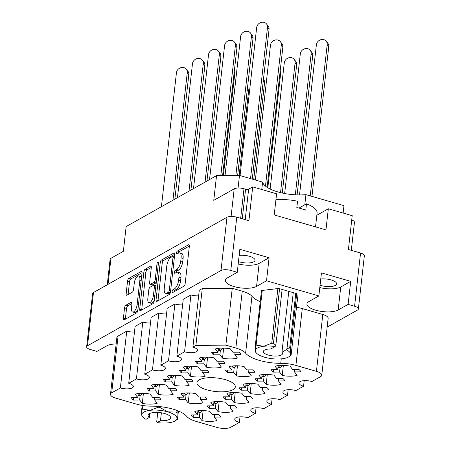 <?xml version="1.0" encoding="UTF-8"?>
<svg xmlns="http://www.w3.org/2000/svg" width="451" height="451" viewBox="0 0 451 451"><rect width="100%" height="100%" fill="white"/><g stroke="black" fill="none" stroke-linecap="round" stroke-linejoin="round"><path stroke-width="0.68" d="M141.552 277.371A5.964 2.447 -73.9 0 0 140.706 276.531L138.716 275.956A5.964 2.447 -73.9 0 0 137.679 276.136A5.964 2.447 -73.9 0 0 134.251 283.267L133.547 289.542A2.232 0.913 -73.9 0 1 132.261 292.209L126.962 295.196A2.232 0.913 -73.9 0 1 126.573 295.264A2.232 0.913 -73.9 0 1 126.145 293.714L127.56 281.063A2.232 0.913 -73.9 0 1 128.845 278.397L141.236 271.412A2.232 0.913 -73.9 0 1 141.62 271.344A2.232 0.913 -73.9 0 1 142.054 272.894L137.865 310.232A2.232 0.913 -73.9 0 1 136.58 312.898L124.188 319.883A2.232 0.913 -73.9 0 1 123.805 319.951A2.232 0.913 -73.9 0 1 123.371 318.4L124.549 307.926A2.232 0.913 -73.9 0 1 125.829 305.259L131.134 302.271A2.232 0.913 -73.9 0 1 131.523 302.204A2.232 0.913 -73.9 0 1 131.951 303.754L131.489 307.847A5.964 2.447 -73.9 0 0 132.645 311.996A5.964 2.447 -73.9 0 0 137.11 304.684L139.866 280.105A5.964 2.447 -73.9 0 0 138.716 275.956M157.878 262.031A1.562 0.643 -73.9 0 0 156.982 263.897L155.212 279.665A2.232 0.913 -73.9 0 1 153.926 282.332L150.409 284.31A2.232 0.913 -73.9 0 1 150.025 284.378A2.232 0.913 -73.9 0 1 149.591 282.828L151.294 267.685A2.232 0.913 -73.9 0 0 150.859 266.135A2.232 0.913 -73.9 0 0 150.476 266.203L145.171 269.191A2.232 0.913 -73.9 0 0 143.892 271.857L139.703 309.194A2.232 0.913 -73.9 0 0 140.131 310.745A2.232 0.913 -73.9 0 0 140.52 310.677L152.912 303.698A2.232 0.913 -73.9 0 0 154.191 301.031L158.448 263.068A1.562 0.643 -73.9 0 0 158.149 261.986A1.562 0.643 -73.9 0 0 157.878 262.031M207.043 389.878A19.308 6.793 -173.6 0 0 235.326 386.902A19.308 6.793 -173.6 0 0 225.229 379.624A19.308 6.793 -173.6 0 0 196.946 382.6A19.308 6.793 -173.6 0 0 207.043 389.878M320.063 285.19A10.565 3.715 -173.6 0 0 321.146 285.534A10.565 3.715 -173.6 0 0 336.621 283.904A10.565 3.715 -173.6 0 0 331.096 279.924A10.565 3.715 -173.6 0 0 320.757 278.989M239.165 255.379A10.565 3.715 6.4 0 1 249.504 256.315A10.565 3.715 6.4 0 1 255.024 260.3A10.565 3.715 6.4 0 1 239.554 261.924A10.565 3.715 6.4 0 1 238.472 261.58M116.149 343.927A16.698 5.874 -173.6 0 0 106.864 345.81L96.914 351.419L90.448 349.548A7.272 2.559 -173.6 0 1 86.643 346.808L92.618 293.556A7.272 2.559 6.4 0 1 93.475 292.524L226.977 217.275A7.272 2.559 6.4 0 1 236.769 217.19L248.913 220.702L252.701 186.889L276.587 193.8L274.214 214.935L325.955 229.903L328.328 208.774L352.208 215.679L348.414 249.493L360.552 253.005A7.272 2.559 6.4 0 1 364.357 255.745L358.382 308.997A7.272 2.559 -173.6 0 0 354.582 306.257L348.116 304.391L350.698 281.356L321.445 272.889L318.857 295.924L266.518 280.781L269.106 257.746L239.847 249.279L237.265 272.314L230.799 270.442A7.272 2.559 -173.6 0 0 221.007 270.532L87.5 345.776A7.272 2.559 -173.6 0 0 86.643 346.808M151.53 406.176A28.853 10.153 6.4 0 1 172.919 409.108A28.853 10.153 6.4 0 1 186.669 416.346A20.447 7.193 -173.6 0 0 196.41 421.471L216.942 427.413A10.221 3.597 -173.6 0 0 230.709 427.289L239.374 422.407A8.862 3.118 6.4 0 1 234.745 419.069A8.862 3.118 6.4 0 1 247.717 417.705L255.424 413.364A8.862 3.118 6.4 0 1 250.79 410.027A8.862 3.118 6.4 0 1 263.767 408.662L271.468 404.322A8.862 3.118 6.4 0 1 266.834 400.978A8.862 3.118 6.4 0 1 279.812 399.614L287.512 395.273A8.862 3.118 6.4 0 1 282.884 391.936A8.862 3.118 6.4 0 1 295.856 390.572L303.562 386.231A8.862 3.118 6.4 0 1 298.928 382.893A8.862 3.118 6.4 0 1 311.906 381.529L320.571 376.647A10.221 3.597 -173.6 0 0 321.772 375.193A10.221 3.597 -173.6 0 0 316.427 371.342L295.901 365.4A20.447 7.193 -173.6 0 0 280.742 363.326A28.853 10.153 6.4 0 1 245.603 353.156A20.447 7.193 -173.6 0 0 235.862 348.031L225.878 345.139L195.892 345.404L192.898 347.095A8.862 3.118 6.4 0 1 197.532 350.433A8.862 3.118 6.4 0 1 184.555 351.797L176.854 356.138A8.862 3.118 6.4 0 1 181.482 359.475A8.862 3.118 6.4 0 1 168.511 360.839L160.804 365.18A8.862 3.118 6.4 0 1 165.438 368.523A8.862 3.118 6.4 0 1 152.461 369.888L144.76 374.229A8.862 3.118 6.4 0 1 149.394 377.566A8.862 3.118 6.4 0 1 136.416 378.93L128.715 383.271A8.862 3.118 6.4 0 1 133.344 386.608A8.862 3.118 6.4 0 1 120.366 387.973L111.701 392.855A10.221 3.597 -173.6 0 0 110.501 394.309A10.221 3.597 -173.6 0 0 115.845 398.16L136.377 404.102A20.447 7.193 -173.6 0 0 151.53 406.176M261.76 189.51L262.589 182.108L239.487 175.422L238.072 188.016M343.132 213.058L343.966 205.65L305.936 194.646A29.535 10.39 6.4 0 1 277.951 191.934A29.535 10.39 6.4 0 1 262.589 182.108M213.639 354.836A14.765 5.198 6.4 0 1 211.75 352.417L217.991 352.361L215.352 348.978A14.765 5.198 -173.6 0 1 230.281 348.848L232.925 352.231L239.165 352.175A14.765 5.198 6.4 0 1 241.054 354.593L234.808 354.644L237.451 358.032A14.765 5.198 -173.6 0 1 222.523 358.162L219.879 354.779L213.639 354.836L213.909 352.4M133.406 400.054A14.765 5.198 6.4 0 1 131.517 397.635L137.764 397.579L135.12 394.197A14.765 5.198 -173.6 0 1 150.048 394.067L152.692 397.449L158.938 397.393A14.765 5.198 6.4 0 1 160.821 399.812L154.58 399.868L157.219 403.25A14.765 5.198 -173.6 0 1 142.291 403.38L139.647 399.998L133.406 400.054L133.676 397.619M149.45 391.011A14.765 5.198 6.4 0 1 147.562 388.593L153.808 388.536L151.17 385.154A14.765 5.198 -173.6 0 1 166.098 385.024L168.736 388.407L174.982 388.35A14.765 5.198 6.4 0 1 176.871 390.769L170.625 390.82L173.263 394.202A14.765 5.198 -173.6 0 1 158.335 394.337L155.696 390.955L149.45 391.011L149.726 388.576M165.494 381.963A14.765 5.198 6.4 0 1 163.612 379.55L169.852 379.494L167.214 376.111A14.765 5.198 -173.6 0 1 182.142 375.976L184.786 379.359L191.027 379.308A14.765 5.198 6.4 0 1 192.915 381.721L186.669 381.777L189.313 385.16A14.765 5.198 -173.6 0 1 174.385 385.295L171.741 381.912L165.494 381.963L165.771 379.528M181.544 372.921A14.765 5.198 6.4 0 1 179.656 370.502L185.902 370.451L183.258 367.069A14.765 5.198 -173.6 0 1 198.186 366.934L200.83 370.316L207.077 370.26A14.765 5.198 6.4 0 1 208.96 372.678L202.719 372.735L205.357 376.117A14.765 5.198 -173.6 0 1 190.429 376.247L187.791 372.864L181.544 372.921L181.815 370.485M197.589 363.878A14.765 5.198 6.4 0 1 195.7 361.46L201.947 361.403L199.308 358.021A14.765 5.198 -173.6 0 1 214.236 357.891L216.875 361.274L223.121 361.217A14.765 5.198 6.4 0 1 225.01 363.636L218.763 363.692L221.407 367.075A14.765 5.198 -173.6 0 1 206.473 367.204L203.835 363.822L197.589 363.878L197.865 361.443M179.301 399.648A14.765 5.198 6.4 0 1 177.412 397.23L183.658 397.173L181.02 393.791A14.765 5.198 -173.6 0 1 195.948 393.661L198.587 397.043L204.833 396.987A14.765 5.198 6.4 0 1 206.721 399.406L200.475 399.456L203.119 402.844A14.765 5.198 -173.6 0 1 188.185 402.974L185.547 399.592L179.301 399.648L179.577 397.213M227.439 372.515A14.765 5.198 6.4 0 1 225.556 370.096L231.797 370.04L229.159 366.657A14.765 5.198 -173.6 0 1 244.087 366.528L246.725 369.91L252.972 369.854A14.765 5.198 6.4 0 1 254.86 372.272L248.614 372.329L251.258 375.711A14.765 5.198 -173.6 0 1 236.33 375.841L233.686 372.458L227.439 372.515L227.716 370.079M193.107 417.327A14.765 5.198 6.4 0 1 191.218 414.909L197.465 414.858L194.821 411.47A14.765 5.198 -173.6 0 1 209.754 411.34L212.393 414.723L218.639 414.666A14.765 5.198 6.4 0 1 220.528 417.085L214.281 417.141L216.92 420.524A14.765 5.198 -173.6 0 1 201.992 420.653L199.353 417.271L193.107 417.327L193.378 414.892M209.151 408.285A14.765 5.198 6.4 0 1 207.268 405.866L213.509 405.81L210.871 402.427A14.765 5.198 -173.6 0 1 225.799 402.298L228.437 405.68L234.683 405.624A14.765 5.198 6.4 0 1 236.572 408.042L230.326 408.099L232.97 411.481A14.765 5.198 -173.6 0 1 218.042 411.611L215.398 408.228L209.151 408.285L209.427 405.849M225.201 399.242A14.765 5.198 6.4 0 1 223.313 396.824L229.559 396.767L226.915 393.385A14.765 5.198 -173.6 0 1 241.843 393.249L244.487 396.638L250.728 396.581A14.765 5.198 6.4 0 1 252.616 399L246.376 399.05L249.014 402.433A14.765 5.198 -173.6 0 1 234.086 402.568L231.442 399.186L225.201 399.242L225.472 396.801M241.246 390.194A14.765 5.198 6.4 0 1 239.357 387.781L245.603 387.725L242.959 384.342A14.765 5.198 -173.6 0 1 257.893 384.207L260.531 387.589L266.778 387.539A14.765 5.198 6.4 0 1 268.666 389.952L262.42 390.008L265.058 393.39A14.765 5.198 -173.6 0 1 250.13 393.526L247.492 390.143L241.246 390.194L241.516 387.759M257.29 381.151A14.765 5.198 6.4 0 1 255.407 378.733L261.648 378.682L259.009 375.294A14.765 5.198 -173.6 0 1 273.937 375.164L276.576 378.547L282.822 378.49A14.765 5.198 6.4 0 1 284.711 380.909L278.464 380.965L281.108 384.348A14.765 5.198 -173.6 0 1 266.18 384.477L263.536 381.095L257.29 381.151L257.566 378.716M273.34 372.109A14.765 5.198 6.4 0 1 271.451 369.69L277.698 369.634L275.054 366.251A14.765 5.198 -173.6 0 1 289.982 366.122L292.626 369.504L298.872 369.448A14.765 5.198 6.4 0 1 300.755 371.866L294.514 371.923L297.153 375.305A14.765 5.198 -173.6 0 1 282.225 375.435L279.581 372.052L273.34 372.109L273.61 369.673M160.218 262.657L156.029 299.994A2.232 0.913 -73.9 0 0 156.458 301.544A2.232 0.913 -73.9 0 0 156.847 301.477L169.238 294.492A2.232 0.913 -73.9 0 0 170.517 291.825L174.706 254.488A2.232 0.913 -73.9 0 0 174.278 252.938A2.232 0.913 -73.9 0 0 173.889 253.005L161.503 259.99A2.232 0.913 -73.9 0 0 160.218 262.657L162.208 263.232L158.019 300.569A2.232 0.913 -73.9 0 0 157.997 300.828M174.498 288.809L173.054 289.621A1.562 0.643 -73.9 0 0 172.203 291.194A1.562 0.643 -73.9 0 0 172.457 292.575A1.562 0.643 -73.9 0 0 172.727 292.524L183.884 286.238A2.232 0.913 -73.9 0 0 185.169 283.572L189.358 246.235A2.232 0.913 -73.9 0 0 188.924 244.684A2.232 0.913 -73.9 0 0 188.541 244.752L177.384 251.038A1.562 0.643 -73.9 0 0 176.533 252.611A1.562 0.643 -73.9 0 0 176.786 253.992A1.562 0.643 -73.9 0 0 177.057 253.941L178.5 253.129A7.137 2.926 -73.9 0 1 179.74 252.915A7.137 2.926 -73.9 0 1 181.116 257.876L180.766 260.988A7.137 2.926 -73.9 0 1 176.662 269.518L175.219 270.329A1.562 0.643 -73.9 0 0 174.368 271.902A1.562 0.643 -73.9 0 0 174.622 273.283A1.562 0.643 -73.9 0 0 174.892 273.233L176.335 272.421A7.137 2.926 -73.9 0 1 177.576 272.207A7.137 2.926 -73.9 0 1 178.951 277.168L178.602 280.274A7.137 2.926 -73.9 0 1 174.498 288.809L176.488 289.384A7.137 2.926 -73.9 0 0 180.592 280.855L178.602 280.274M327.161 327.144L357.525 310.034A7.272 2.559 -173.6 0 0 358.382 308.997M328.328 208.774L316.839 215.245M351.724 219.97A7.272 2.559 6.4 0 1 354.458 222.349L351.318 250.333M108.043 284.31L110.957 258.293L123.371 251.297L126.139 226.571L216.536 175.625L213.763 200.351L234.193 188.834A7.272 2.559 6.4 0 1 243.985 188.749L245.581 189.206A2.272 0.801 -173.6 0 0 248.636 189.183L252.701 186.889M216.536 175.625L239.487 175.422M110.957 258.293A7.272 2.559 -173.6 0 0 110.1 259.325L107.248 284.756M305.936 194.646L304.797 204.777M237.265 272.314L227.315 277.923A16.698 5.874 -173.6 0 0 225.348 280.296A16.698 5.874 -173.6 0 0 237.576 287.428A16.698 5.874 -173.6 0 0 256.568 286.385L266.518 280.781M318.857 295.924L308.912 301.533A16.698 5.874 -173.6 0 0 306.945 303.901A16.698 5.874 -173.6 0 0 319.167 311.032A16.698 5.874 -173.6 0 0 338.165 309.995L348.116 304.391M297.158 301.229L297.587 301.172L296.955 293.736L278.69 288.454L261.05 290.602L261.23 292.755M134.466 331.992A8.862 3.118 6.4 0 1 126.748 331.124L118.083 336.012A10.221 3.597 -173.6 0 0 116.877 337.461L110.501 394.309M150.51 322.95A8.862 3.118 6.4 0 1 142.792 322.082L135.091 326.423L128.715 383.271M166.56 313.902A8.862 3.118 6.4 0 1 158.837 313.039L151.136 317.38L144.76 374.229M182.604 304.859A8.862 3.118 6.4 0 1 174.887 303.997L167.18 308.337L160.804 365.18M198.649 295.817A8.862 3.118 6.4 0 1 190.931 294.948L183.23 299.289L176.854 356.138M260.233 301.64A28.853 10.153 6.4 0 1 251.979 296.313A20.447 7.193 -173.6 0 0 242.238 291.183L232.254 288.296L202.268 288.561L199.274 290.247L192.898 347.095M321.772 375.193L328.148 318.344A10.221 3.597 -173.6 0 0 322.803 314.494L302.277 308.552A20.447 7.193 -173.6 0 0 296.482 307.255M304.188 380.661L303.562 386.231M288.138 389.709L287.512 395.273M272.094 398.752L271.468 404.322M256.044 407.794L255.424 413.364M240 416.837L239.374 422.407M126.748 331.124L120.366 387.973M142.792 322.082L136.416 378.93M158.837 313.039L152.461 369.888M174.887 303.997L168.511 360.839M190.931 294.948L184.555 351.797M202.268 288.561L195.892 345.404M232.254 288.296L225.878 345.139M319.798 287.569A16.698 5.874 -173.6 0 0 340.747 286.96L350.698 281.356M238.201 263.959A16.698 5.874 -173.6 0 0 259.156 263.35L269.106 257.746M177.576 272.207L179.566 272.782A7.137 2.926 -73.9 0 1 180.941 277.743L180.592 280.855M179.74 252.915L181.73 253.49A7.137 2.926 -73.9 0 1 183.106 258.451L182.756 261.563A7.137 2.926 -73.9 0 1 178.652 270.093L177.209 270.904A1.562 0.643 -73.9 0 0 176.375 272.398M189.375 245.975L179.374 251.613A1.562 0.643 -73.9 0 0 178.54 253.107M176.488 289.384L175.044 290.196A1.562 0.643 -73.9 0 0 174.21 291.69M174.729 254.234L163.493 260.565A2.232 0.913 -73.9 0 0 162.208 263.232M168.409 292.242A1.562 0.643 -73.9 0 0 169.305 290.376L172.981 257.6A1.562 0.643 -73.9 0 0 172.682 256.518A1.562 0.643 -73.9 0 0 172.412 256.563L170.89 257.42A7.137 2.926 -73.9 0 0 166.785 265.955L164.271 288.352A7.137 2.926 -73.9 0 0 165.647 293.313A7.137 2.926 -73.9 0 0 166.887 293.099L168.409 292.242L170.315 292.789M165.647 293.313L167.637 293.889A7.137 2.926 -73.9 0 0 168.877 293.674L166.887 293.099M170.286 292.879L168.877 293.674M151.316 267.432L147.161 269.771A2.232 0.913 -73.9 0 0 145.882 272.438L141.693 309.775A2.232 0.913 -73.9 0 0 141.67 310.029M150.025 284.378L152.015 284.953A2.232 0.913 -73.9 0 0 152.399 284.885L155.916 282.907A2.232 0.913 -73.9 0 0 156.255 282.619M147.832 298.545A5.964 2.447 -73.9 0 0 148.982 302.689A5.964 2.447 -73.9 0 0 153.447 295.377L154.422 286.718A2.232 0.913 -73.9 0 0 153.988 285.167A2.232 0.913 -73.9 0 0 153.605 285.235L150.087 287.214A2.232 0.913 -73.9 0 0 148.802 289.88L147.832 298.545M148.982 302.689L150.972 303.264A5.964 2.447 -73.9 0 0 154.298 300.078M131.974 303.495L127.819 305.834A2.232 0.913 -73.9 0 0 126.539 308.501L125.361 318.975A2.232 0.913 -73.9 0 0 125.344 319.235M132.645 311.996L134.635 312.571A5.964 2.447 -73.9 0 0 137.961 309.38M142.071 272.635L130.835 278.972A2.232 0.913 -73.9 0 0 129.55 281.638L128.135 294.289A2.232 0.913 -73.9 0 0 128.112 294.548M279.581 372.052L280.088 367.565M283.352 365.378L282.225 375.435M294.514 371.923L294.785 369.482M277.698 369.634L278.149 365.609L280.026 367.616L277.917 367.638M263.536 381.095L264.038 376.608M267.308 374.42L266.18 384.477M278.464 380.965L278.741 378.53M261.648 378.682L262.099 374.651M247.492 390.143L247.994 385.65M251.258 383.463L250.13 393.526M262.42 390.008L262.691 387.572M245.603 387.725L246.054 383.694M231.442 399.186L231.949 394.698M235.213 392.511L234.086 402.568M246.376 399.05L246.646 396.615M229.559 396.767L230.01 392.736M215.398 408.228L215.899 403.741M219.169 401.553L218.042 411.611M230.326 408.099L230.602 405.658M213.509 405.81L213.96 401.785L215.843 403.792L213.735 403.808M199.353 417.271L199.855 412.783M203.119 410.596L201.992 420.653M214.281 417.141L214.552 414.706M197.465 414.858L197.916 410.827L199.793 412.834L197.69 412.857M233.686 372.458L234.187 367.971M237.457 365.784L236.33 375.841M248.614 372.329L248.89 369.893M231.797 370.04L232.248 366.015L234.131 368.022L232.023 368.044M185.547 399.592L186.049 395.104M189.319 392.917L188.185 402.974M200.475 399.456L200.751 397.021M183.658 397.173L184.109 393.142M203.835 363.822L204.337 359.334M207.607 357.147L206.473 367.204M218.763 363.692L219.039 361.257M201.947 361.403L202.398 357.378L204.28 359.385L202.172 359.408M187.791 372.864L188.292 368.377M191.557 366.189L190.429 376.247M202.719 372.735L202.989 370.299M185.902 370.451L186.353 366.421M171.741 381.912L172.243 377.419M175.512 375.232L174.385 385.295M186.669 381.777L186.945 379.342M169.852 379.494L170.309 375.463M155.696 390.955L156.198 386.468M159.462 384.28L158.335 394.337M170.625 390.82L170.895 388.384M153.808 388.536L154.259 384.506M139.647 399.998L140.154 395.51M143.418 393.323L142.291 403.38M154.58 399.868L154.851 397.427M137.764 397.579L138.215 393.554L140.092 395.561L137.983 395.583M219.879 354.779L220.387 350.292M223.651 348.104L222.523 358.162M234.808 354.644L235.084 352.208M217.991 352.361L218.447 348.33L220.325 350.342L218.216 350.359M310.232 195.892L327.189 44.711A5.677 5.029 -38 0 0 326.259 41.261A5.677 5.029 -38 0 0 320.447 39.823A5.677 5.029 -38 0 0 316.371 44.807L299.532 194.933M311.962 196.394L328.751 46.712A5.677 5.029 -38 0 0 327.821 43.262L326.259 41.261M282.568 365.361L280.026 367.616M250.53 178.619L267.488 27.438A5.677 5.029 -38 0 0 266.552 23.988A5.677 5.029 -38 0 0 260.746 22.55A5.677 5.029 -38 0 0 256.67 27.534L240.062 175.591M252.261 179.12L269.05 29.433A5.677 5.029 -38 0 0 268.114 25.989L266.552 23.988M222.862 348.087L220.325 350.342M295.32 194.809L311.145 53.754A5.677 5.029 -38 0 0 310.209 50.309A5.677 5.029 -38 0 0 304.397 48.866A5.677 5.029 -38 0 0 300.327 53.849L284.66 193.518M262.482 374.601L262.099 374.663M297.096 194.894L312.706 55.755A5.677 5.029 -38 0 0 311.771 52.305L310.209 50.309M266.518 374.403L263.982 376.658L261.873 376.681M262.42 374.663L263.982 376.658M265.476 186.105L281.289 45.117A5.677 5.029 -38 0 0 280.359 41.667A5.677 5.029 -38 0 0 274.546 40.229A5.677 5.029 -38 0 0 270.476 45.213L255.351 180.011M267.127 187.306L282.856 47.118A5.677 5.029 -38 0 0 281.92 43.668L280.359 41.667M236.668 365.767L234.131 368.022M235.85 175.456L251.438 36.48A5.677 5.029 -38 0 0 250.508 33.03A5.677 5.029 -38 0 0 244.696 31.593A5.677 5.029 -38 0 0 240.62 36.576L225.032 175.552M237.638 175.439L253 38.482A5.677 5.029 -38 0 0 252.07 35.031L250.508 33.03M206.817 357.13L204.28 359.385M280.533 192.628L295.095 62.796A5.677 5.029 -38 0 0 294.165 59.352A5.677 5.029 -38 0 0 288.352 57.914A5.677 5.029 -38 0 0 284.277 62.892L270.132 188.997M246.438 383.649L246.054 383.705M282.275 193.034L296.657 64.797A5.677 5.029 -38 0 0 295.726 61.353L294.165 59.352M250.474 383.451L247.932 385.706L245.829 385.723M246.37 383.705L247.932 385.706M220.804 175.586L235.394 45.523A5.677 5.029 -38 0 0 234.464 42.078A5.677 5.029 -38 0 0 228.651 40.635A5.677 5.029 -38 0 0 224.575 45.619L209.552 179.56M186.737 366.375L186.353 366.432M222.591 175.574L236.955 47.524A5.677 5.029 -38 0 0 236.025 44.074L234.464 42.078M190.773 366.173L188.23 368.428L186.128 368.45M186.669 366.432L188.23 368.428M230.388 392.691L230.01 392.753M267.832 187.751L280.612 73.84A5.677 5.029 -38 0 0 280.156 71.151M234.43 392.494L231.887 394.749L229.779 394.766M230.326 392.748L231.887 394.749M205.042 182.103L219.349 54.565A5.677 5.029 -38 0 0 218.414 51.121A5.677 5.029 -38 0 0 212.601 49.683A5.677 5.029 -38 0 0 208.531 54.661L193.507 188.608M170.687 375.418L170.303 375.474M206.947 181.031L220.911 56.567A5.677 5.029 -38 0 0 219.975 53.122L218.414 51.121M174.723 375.221L172.186 377.476L170.078 377.493M170.625 375.474L172.186 377.476M253.721 179.543L264.568 82.888A5.677 5.029 -38 0 0 263.632 79.438L263.463 79.224M218.38 401.537L215.843 403.792M184.493 393.097L184.109 393.159M223.352 175.563L234.712 74.246A5.677 5.029 -38 0 0 234.261 71.562M188.529 392.9L185.992 395.155L183.884 395.172M184.431 393.154L185.992 395.155M188.997 191.145L203.3 63.614A5.677 5.029 -38 0 0 202.369 60.163A5.677 5.029 -38 0 0 196.557 58.726A5.677 5.029 -38 0 0 192.481 63.709L177.457 197.651M154.642 384.461L154.259 384.523M190.903 190.074L204.861 65.609A5.677 5.029 -38 0 0 203.931 62.165L202.369 60.163M158.679 384.263L156.142 386.518L154.033 386.535M154.58 384.517L156.142 386.518M239.154 175.422L248.518 91.931A5.677 5.029 -38 0 0 247.588 88.481L247.419 88.266M202.336 410.579L199.793 412.834M172.947 200.193L187.255 72.656A5.677 5.029 -38 0 0 186.325 69.206A5.677 5.029 -38 0 0 180.513 67.768A5.677 5.029 -38 0 0 176.437 72.752L161.413 206.693M174.858 199.116L188.817 74.657A5.677 5.029 -38 0 0 187.887 71.207L186.325 69.206M142.634 393.306L140.092 395.561M315.531 226.887L317.076 213.103A28.396 9.99 -173.6 0 0 306.488 203.824L305.778 210.16A28.396 9.99 -173.6 0 0 301.516 208.74A28.396 9.99 -173.6 0 0 296.82 207.567L297.536 201.231A28.396 9.99 -173.6 0 0 275.916 199.742M306.488 203.824L298.968 208.063M296.707 293.663L290.54 348.651A19.991 7.036 -173.6 0 0 290.111 348.352A19.991 7.036 -173.6 0 0 289.655 348.054L295.783 293.398M255.864 352.175L255.351 350.985A17.719 6.235 -173.6 0 0 256.388 353.02A17.719 6.235 -173.6 0 0 257.978 354.351A17.719 6.235 -173.6 0 0 264.619 357.226A17.719 6.235 -173.6 0 0 282.236 358.765A17.719 6.235 -173.6 0 0 289.023 356.685A17.719 6.235 -173.6 0 0 290.579 354.063A17.719 6.235 -173.6 0 0 286.323 349.745L286.994 348.403L293.246 292.665M286.994 348.403L289.655 348.054M279.569 288.708L273.436 343.363L275.854 345.178L275.178 346.52A17.719 6.235 -173.6 0 0 263.694 346.283L271.761 343.217L277.889 288.55M273.436 343.363A19.991 7.036 -173.6 0 0 271.761 343.217M290.54 348.651L290.579 354.063L291.098 355.247L297.401 299.019M289.023 356.685L291.098 355.247M262.234 290.461L256.1 345.122L263.694 346.283A17.719 6.235 -173.6 0 0 255.351 350.985L255.305 345.573L261.479 290.551M256.1 345.122A19.991 7.036 -173.6 0 0 255.305 345.573M288.781 291.374L281.96 352.208L286.323 349.745M275.178 346.52L270.814 348.984A9.657 3.399 -173.6 0 0 263.367 351.447A9.657 3.399 -173.6 0 0 272.584 355.901A9.657 3.399 -173.6 0 0 282.557 353.601A9.657 3.399 -173.6 0 0 281.96 352.208M282.106 289.441L275.854 345.178M177.17 410.523L176.972 418.094A17.719 6.235 -173.6 0 0 174.345 414.728A17.719 6.235 -173.6 0 0 167.699 411.853L176.048 412.084L176.256 410.185M176.927 412.682A19.991 7.036 -173.6 0 0 176.504 412.377A19.991 7.036 -173.6 0 0 176.048 412.084M157.754 412.423L156.7 421.837L157.14 422.559A17.719 6.235 -173.6 0 0 168.629 422.796A17.719 6.235 -173.6 0 0 175.411 420.715A17.719 6.235 -173.6 0 0 176.972 418.094L177.485 419.278L178.416 411.013M142.257 416.205L141.744 415.016A17.719 6.235 -173.6 0 0 142.775 417.051A17.719 6.235 -173.6 0 0 145.994 419.334L149.354 417.44L149.8 413.477M142.899 405.517L142.493 409.153L150.087 410.314A17.719 6.235 -173.6 0 0 141.744 415.016L141.699 409.604L142.172 405.404M142.493 409.153A19.991 7.036 -173.6 0 0 141.699 409.604M159.919 406.616L159.829 407.394L167.699 411.853A17.719 6.235 -173.6 0 0 150.087 410.314L158.149 407.247L158.239 406.458M159.829 407.394A19.991 7.036 -173.6 0 0 158.149 407.247M175.411 420.715L177.485 419.278M161.379 412.8L160.5 420.665A11.36 3.997 -173.6 0 0 170.647 417.823A11.36 3.997 -173.6 0 0 159.801 412.58A11.36 3.997 -173.6 0 0 148.069 415.286A11.36 3.997 -173.6 0 0 149.354 417.44M157.14 422.559L160.5 420.665M141.202 280.488L139.866 280.105M158.312 264.286L156.982 263.897M87.5 345.776L93.475 292.524M221.007 270.532L226.977 217.275M354.582 306.257L360.552 253.005M230.799 270.442L236.769 217.19M231.098 216.452L234.193 188.834M240.671 218.318L243.985 188.749M242.26 218.78L245.581 189.206M245.22 219.637L248.636 189.183M322.803 314.494L316.427 371.342M118.083 336.012L111.701 392.855M242.238 291.183L235.862 348.031M251.979 296.313L245.603 353.156M281.244 358.872L280.742 363.326M302.277 308.552L295.901 365.4M340.747 286.96L338.165 309.995M259.156 263.35L256.568 286.385M180.941 277.743L178.951 277.168M177.209 270.904L175.219 270.329M178.652 270.093L176.662 269.518M182.756 261.563L180.766 260.988M183.106 258.451L181.116 257.876M179.374 251.613L177.384 251.038M189.217 244.949L188.541 244.752M175.044 290.196L173.054 289.621M158.019 300.569L156.029 299.994M163.493 260.565L161.503 259.99M174.571 253.203L173.889 253.005M170.641 290.76L169.305 290.376M174.317 257.983L172.981 257.6M141.693 309.775L139.703 309.194M145.882 272.438L143.892 271.857M147.161 269.771L145.171 269.191M151.153 266.4L150.476 266.203M152.399 284.885L150.409 284.31M155.916 282.907L153.926 282.332M156.548 280.048L155.212 279.665M154.783 295.76L153.447 295.377M155.753 287.101L154.422 286.718M127.819 305.834L125.829 305.259M131.81 302.463L131.134 302.271M138.446 305.068L137.11 304.684M128.135 294.289L126.145 293.714M129.55 281.638L127.56 281.063M130.835 278.972L128.845 278.397M141.913 271.609L141.236 271.412M125.361 318.975L123.371 318.4M126.539 308.501L124.549 307.926M327.189 44.711L328.751 46.712M267.488 27.438L269.05 29.433M311.145 53.754L312.706 55.755M281.289 45.117L282.856 47.118M251.438 36.48L253 38.482M295.095 62.796L296.657 64.797M235.394 45.523L236.955 47.524M279.953 72.994L280.612 73.84M219.349 54.565L220.911 56.567M263.243 81.191L264.568 82.888M234.052 73.4L234.712 74.246M203.3 63.614L204.861 65.609M247.199 90.234L248.518 91.931M187.255 72.656L188.817 74.657M174.424 257.019L172.682 256.518M155.911 285.72L153.988 285.167M256.388 353.02L255.621 352.192M142.775 417.051L142.014 416.222"/></g></svg>
